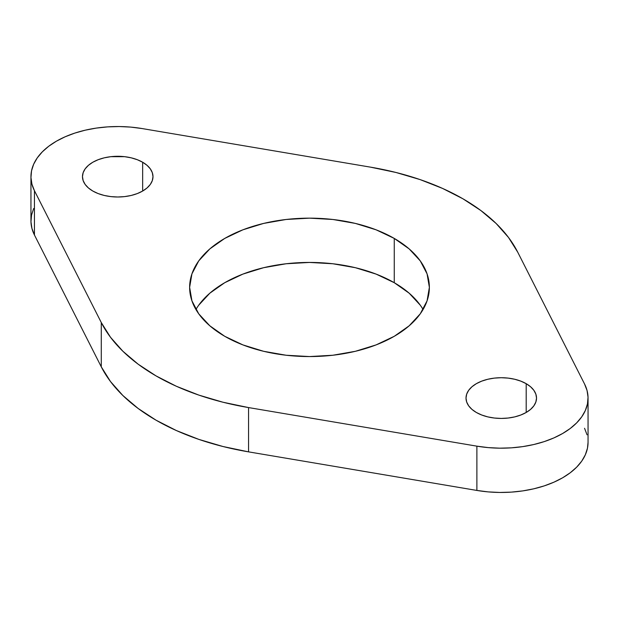 <?xml version="1.0" encoding="UTF-8"?>
<svg xmlns="http://www.w3.org/2000/svg" width="619" height="619" viewBox="0 0 619 619"><rect width="100%" height="100%" fill="white"/><g stroke="black" fill="none" stroke-linecap="round" stroke-linejoin="round"><path stroke-width="0.93" d="M92.804 191.031A35.252 20.357 180 0 1 82.474 176.639A35.252 20.357 180 0 1 104.24 157.837A35.252 20.357 180 0 1 142.664 162.248L142.664 191.031L137.317 193.569L131.228 195.449L124.612 196.602L117.734 196.997L110.855 196.602L104.24 195.449L98.15 193.569L92.804 191.031L88.416 187.952L85.159 184.431L83.155 180.609L82.474 176.639L83.155 172.67L85.159 168.855L88.416 165.335L92.804 162.248L98.15 159.717L104.24 157.837L110.855 156.677L124.612 156.677L131.228 157.837L137.317 159.717L142.664 162.248L147.051 165.335L150.309 168.855L152.313 172.67L152.986 176.639L152.313 180.609L150.309 184.431L147.051 187.952L142.664 191.031L142.664 162.248A35.252 20.357 180 0 1 152.986 176.639A35.252 20.357 180 0 1 131.228 195.449A35.252 20.357 180 0 1 92.804 191.031M476.336 412.463A35.252 20.357 180 0 1 466.014 398.071A35.252 20.357 180 0 1 487.772 379.269A35.252 20.357 180 0 1 526.196 383.679L526.196 412.463L520.85 414.993L514.76 416.881L508.145 418.034L501.266 418.429L494.388 418.034L487.772 416.881L481.683 414.993L476.336 412.463L471.949 409.383L468.691 405.863L466.687 402.041L466.014 398.071L466.687 394.102L468.691 390.279L471.949 386.767L476.336 383.679L481.683 381.149L487.772 379.269L494.388 378.108L501.266 377.714L508.145 378.108L514.76 379.269L520.85 381.149L526.196 383.679L530.584 386.767L533.841 390.279L535.845 394.102L536.526 398.071L535.845 402.041L533.841 405.863L530.584 409.383L526.196 412.463L526.196 383.679A35.252 20.357 180 0 1 536.526 398.071A35.252 20.357 180 0 1 514.76 416.881A35.252 20.357 180 0 1 476.336 412.463M198.753 305.159L209.833 293.197L224.736 282.705L242.903 274.101L263.624 267.702L286.117 263.764L309.5 262.441L332.883 263.764L355.376 267.702L376.097 274.101L394.264 282.705L394.264 238.423A119.869 69.204 180 0 1 429.369 287.355A119.869 69.204 180 0 1 355.376 351.298A119.869 69.204 180 0 1 224.736 336.295L209.833 325.803L198.753 313.841L191.936 300.857L189.631 287.355L191.936 273.853L198.753 260.87L209.833 248.908L224.736 238.423L242.903 229.811L263.624 223.42L286.117 219.482L309.5 218.151L332.883 219.482L355.376 223.42L376.097 229.811L394.264 238.423L409.167 248.908L420.247 260.87L427.064 273.853L429.369 287.355L427.064 300.857L420.247 313.841L409.167 325.803L394.264 336.295L376.097 344.899L355.376 351.298L332.883 355.236L309.5 356.559L286.117 355.236L263.624 351.298L242.903 344.899L224.736 336.295A119.869 69.204 180 0 1 189.631 287.355A119.869 69.204 180 0 1 263.624 223.42A119.869 69.204 180 0 1 394.264 238.423L394.264 282.705A119.869 69.204 0 0 0 195.929 309.5M33.658 208.518L31.538 215.103L30.965 221.788L31.94 228.465L34.447 235.003L34.447 190.714A86.784 50.1 180 0 1 30.95 176.639A86.784 50.1 180 0 1 142.115 128.559L370.448 167.138A216.959 125.262 180 0 1 462.911 198.784L442.562 188.424L420.131 179.603L395.967 172.477L370.448 167.138L142.115 128.559L130.787 127.104L119.227 126.547L107.644 126.88L96.239 128.102L85.213 130.191L74.775 133.108L65.103 136.807L56.368 141.209L48.731 146.254L42.332 151.841L37.272 157.868L33.658 164.228L31.538 170.813L30.965 177.506L31.94 184.176L34.447 190.714L101.276 322.545L110.515 337.278L122.864 351.228L138.138 364.181L156.089 375.926L176.438 386.295L198.869 395.108L223.033 402.242L248.552 407.573L476.885 446.16L488.213 447.607L499.773 448.171L511.356 447.839L522.761 446.616L533.787 444.527L544.225 441.61L553.897 437.912L562.632 433.501L570.269 428.456L576.668 422.878L581.728 416.85L585.342 410.482L587.462 403.898L588.035 397.212L587.06 390.535L584.553 383.997L517.724 252.173L508.485 237.441L496.136 223.49L480.862 210.537L462.911 198.784A216.959 125.262 180 0 1 517.724 252.173L584.553 383.997A86.784 50.1 180 0 1 588.05 398.071A86.784 50.1 180 0 1 476.885 446.16L476.885 490.441L488.213 491.896L499.773 492.453L511.356 492.12L522.761 490.898L533.787 488.809L544.225 485.892L553.897 482.193L562.632 477.791L570.269 472.746L576.668 467.159L581.728 461.132L585.342 454.772L587.462 448.187L588.05 442.314M30.95 176.639L30.95 220.929A86.784 50.1 0 0 0 34.447 235.003L101.276 366.827L110.515 381.559L122.864 395.51L138.138 408.463L156.089 420.216L176.438 430.576L198.869 439.397L223.033 446.523L248.552 451.862L476.885 490.441L248.552 451.862L248.552 407.573A216.959 125.262 180 0 1 101.276 322.545L101.276 366.827L34.447 235.003L34.447 190.714L101.276 322.545L101.276 366.827A216.959 125.262 0 0 0 248.552 451.862L248.552 407.573L476.885 446.16L476.885 490.441A86.784 50.1 0 0 0 588.05 442.361L588.05 398.071M587.06 434.824L584.553 428.286M423.071 309.5A119.869 69.204 0 0 0 394.264 282.705L409.167 293.197L420.247 305.159"/></g></svg>
